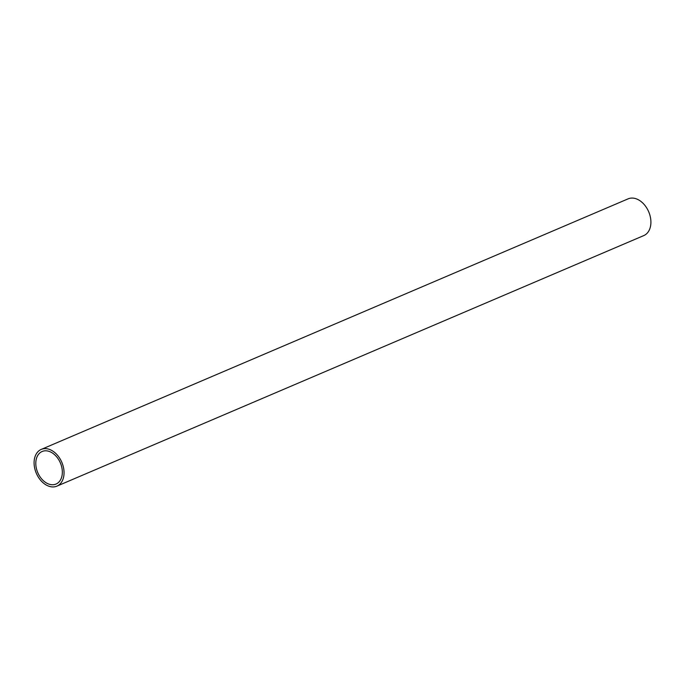 <?xml version="1.0" encoding="UTF-8"?>
<svg xmlns="http://www.w3.org/2000/svg" width="685" height="685" viewBox="0 0 685 685"><rect width="100%" height="100%" fill="white"/><g stroke="black" fill="none" stroke-linecap="round" stroke-linejoin="round"><path stroke-width="1.03" d="M56.906 486.144L643.772 235.589A19.968 13.88 -113.1 0 0 650.75 219.414A19.968 13.88 -113.1 0 0 628.094 198.856L41.228 449.411A19.968 13.88 66.9 0 1 63.885 469.978A19.968 13.88 66.9 0 1 56.906 486.144A19.968 13.88 66.9 0 1 34.25 465.586A19.968 13.88 66.9 0 1 41.228 449.411M62.198 469.722A17.699 12.296 -113.1 0 0 42.119 451.501A17.699 12.296 -113.1 0 0 35.937 465.834A17.699 12.296 -113.1 0 0 56.016 484.055A17.699 12.296 -113.1 0 0 62.198 469.722"/></g></svg>
